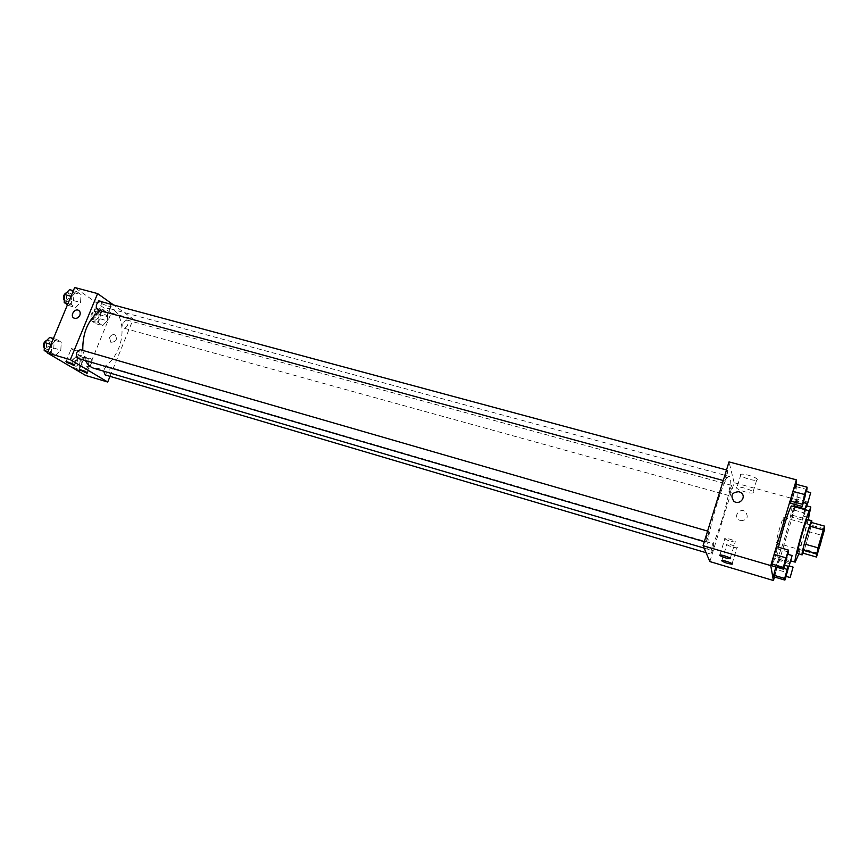 <?xml version="1.0" encoding="UTF-8"?>
<svg xmlns="http://www.w3.org/2000/svg" width="868" height="868" viewBox="0 0 868 868"><rect width="100%" height="100%" fill="white"/><g stroke="black" fill="none" stroke-linecap="round" stroke-linejoin="round"><path stroke-width="0.65" stroke-dasharray="4.34 3.25" d="M780.462 532.854L776.545 542.956C775.07 543.26 782.643 516.493 783.739 517.512C784.097 518.901 783.012 524.012 780.462 532.854M817.895 553.166L804.462 549.325L809.594 531.878L823.016 535.643M804.462 549.325L803.019 553.166M809.594 531.878L810.983 526.127L810.951 522.33M803.095 553.187C805.417 547.708 810.929 528.189 811.732 522.547M807.283 519.476C807.555 521.277 806.003 528.113 802.607 539.961L797.627 553.621M810.983 526.127L824.448 529.881M808.444 519.791L798.788 553.958M791.757 506.011C792.408 508.8 790.205 519.01 785.128 536.652C781.243 549.444 778.65 556.214 777.348 556.963C776.795 556.638 777.185 553.393 778.498 547.231M774.462 576.992L797.41 499.903L796.596 484.377M786.158 576.385L787.417 572.717L776.578 569.527L774.006 576.862L778.878 560.522L778.618 558.742L775.829 566.934L776.035 566.088L783.793 568.366M784.856 565.274L786.158 561.52L774.809 558.211L772.108 565.838L774.809 558.211L777.207 548.739L776.936 546.786L777.207 548.739L788.6 552.026M803.529 502.398L804.658 499.143L793.341 496.073L790.759 503.321L795.772 486.525L795.641 484.127L795.772 486.525L807.121 489.574M804.755 509.581L802.564 518.066L791.638 515.039L793.797 506.565L791.79 517.122L796.574 501.064L796.455 498.872L794.513 504.351L796.455 498.872L807.359 501.845L806.86 503.299M757.308 479.516C757.384 477.574 743.93 473.266 740.99 474.297C736.455 475.263 752.816 481.382 756.657 480.156L757.308 479.516M709.861 561.574L734.133 482.673L797.41 499.903M734.133 482.673L729.011 461.895M753.402 492.351L752.762 492.948C748.954 494.066 732.549 487.935 737.062 487.078C739.981 486.134 753.457 490.474 753.402 492.351M740.556 520.702C747.218 520.257 748.867 517.285 745.514 511.794C740.209 507.346 733.015 515.766 738.69 519.769L740.556 520.702L738.69 519.769C733.015 515.766 740.209 507.346 745.514 511.794C748.867 517.285 747.218 520.257 740.556 520.702M724.628 538.594C727.265 540.438 730.78 541.599 735.185 542.066C738.082 541.806 727.395 537.834 725.019 538.29L724.628 538.594M726.581 544.42C729.174 546.222 732.625 547.361 736.921 547.827C739.71 547.589 729.229 543.715 726.939 544.138L726.581 544.42M729.977 489.259L731.713 485.396C732.581 485.375 729.608 495.986 728.87 495.53L729.977 489.259M707.887 537.9L705.923 542.174C704.968 542.185 708.169 530.956 708.982 531.476L707.887 537.9M712.661 549.965L710.816 554.088C709.926 554.11 713.008 543.39 713.735 543.878L712.661 549.965M726.722 476.955L724.889 480.959C723.934 480.981 727.048 469.827 727.851 470.326L726.722 476.955M721.72 520.822C715.926 539.071 711.597 548.619 708.744 549.455C702.255 549.954 724.107 472.659 729.37 476.478C732.342 476.782 728.285 499.773 721.72 520.822M100.167 310.657C103.835 308.596 107.328 307.999 110.637 308.867C121.78 311.449 125.534 332.205 118.395 348.969C111.82 363.377 103.639 369.822 93.842 368.292M85.487 360.6L82.785 350.401M123.234 322.592C122.312 325.511 122.659 327.399 124.265 328.267C128.149 326.357 128.898 323.58 126.511 319.945L123.234 322.592M80.355 349.706C82.069 350.607 82.449 352.549 81.494 355.5L77.794 358.343M103.704 371.2C104.399 368.065 105.722 366.535 107.665 366.611C109.238 367.468 109.563 369.301 108.652 372.133L105.169 374.922M100.113 301.359C101.871 302.292 102.272 304.277 101.306 307.315L97.834 310.017M110.008 376.354L133.271 319.023L113.6 304.994M99.093 315.192L103.715 310.353L107.784 313.185L107.263 320.78L102.684 325.63L98.583 322.863L99.093 315.192L98.583 322.863L102.684 325.63L107.263 320.78L107.784 313.185L103.715 310.353L99.093 315.192L92.203 313.305L91.704 320.954L95.838 323.721L100.428 318.903L100.938 311.308L96.836 308.476L92.203 313.305M71.74 296.487L76.655 291.529L81.039 294.577L80.54 302.509L75.69 307.456L71.263 304.484L71.74 296.487L71.263 304.484L75.69 307.456L80.54 302.509L81.039 294.577L76.655 291.529L71.74 296.487L71.002 296.281M51.689 344.629L56.724 339.453L61.259 342.231L60.803 350.119L55.834 355.294L51.255 352.592L51.689 344.629L51.255 352.592L55.834 355.294L60.803 350.119L61.259 342.231L56.724 339.453L51.689 344.629L50.952 344.412M85.617 375.443L111.191 313.001L74.67 287.482M88.427 366.773L83.74 371.829L79.498 369.312L79.975 361.685L84.717 356.629L88.916 359.211L88.427 366.773L88.916 359.211L84.717 356.629L79.975 361.685L79.498 369.312L83.74 371.829L88.427 366.773L81.592 364.755L82.069 357.215L77.838 354.621L73.086 359.656L72.63 367.272L76.894 369.79L81.592 364.755M71.968 349.359L79.628 352.158C78.228 350.705 75.473 349.522 71.36 348.6L71.968 349.359M85.14 357.432L92.67 360.177C91.292 358.766 88.59 357.605 84.565 356.715L85.14 357.432M108.131 306.079L110.93 306.437C113.48 305.851 100.167 299.84 98.247 300.719C98.312 302.097 101.599 303.887 108.131 306.079M111.191 313.001L133.271 319.023M109.531 337.63L110.811 342.285C116.258 341.938 117.701 339.486 115.162 334.929C112.818 334.115 110.941 335.015 109.531 337.63C110.941 335.015 112.818 334.115 115.162 334.929C117.701 339.486 116.258 341.938 110.811 342.285L109.531 337.63M104.019 316.093C97.487 313.89 94.178 312.133 94.091 310.798C95.99 309.984 109.346 315.963 106.818 316.473L104.019 316.093M73.975 318.089L73.975 318.089C76.406 318.903 78.37 317.948 79.856 315.203M98.561 317.623L95.22 320.227C92.735 316.603 93.484 313.858 97.433 312.003C99.093 312.871 99.473 314.748 98.561 317.623M91.704 320.954L98.583 322.863M95.838 323.721L102.684 325.63M100.428 318.903L107.263 320.78M100.938 311.308L107.784 313.185M96.836 308.476L103.715 310.353M95.827 316.874L92.485 319.467C90.001 315.844 90.739 313.109 94.699 311.254C96.359 312.133 96.739 313.999 95.827 316.874M67.476 304.744L68.648 305.536L73.52 300.599L73.997 292.69L69.581 289.641M71.512 299.232L67.975 301.88C65.263 298.082 66.011 295.228 70.232 293.319C72.033 294.252 72.467 296.227 71.512 299.232M67.964 303.583L71.263 304.484M68.648 305.536L75.69 307.456M73.52 300.599L80.54 302.509M73.997 292.69L81.039 294.577M73.346 290.65L76.655 291.529M66.717 292.516L67.422 292.559C69.223 293.493 69.657 295.467 68.702 298.473L65.176 301.109L64.308 300.599M79.661 363.605L76.113 366.329C73.704 362.64 74.529 359.894 78.597 358.115C80.214 358.972 80.561 360.806 79.661 363.605M73.086 359.656L79.975 361.685M72.63 367.272L79.498 369.312M76.894 369.79L83.74 371.829M82.069 357.215L88.916 359.211M77.838 354.621L84.717 356.629M76.927 362.802L73.379 365.526C70.959 361.826 71.784 359.092 75.863 357.312C77.48 358.169 77.838 360.003 76.927 362.802M47.577 352.516L48.792 353.233L53.783 348.068L54.217 340.202L49.66 337.413M51.7 346.82L47.946 349.609C45.288 345.746 46.134 342.893 50.485 341.059C52.243 341.981 52.644 343.902 51.7 346.82M47.957 351.627L51.255 352.592M48.792 353.233L55.834 355.294M53.783 348.068L60.803 350.119M54.217 340.202L61.259 342.231M53.425 338.498L56.724 339.453M46.948 340.191L47.675 340.245C49.433 341.167 49.845 343.088 48.89 346.006L45.136 348.784L44.311 348.285M802.564 518.066L802.64 520.127L806.904 505.946M807.392 503.451L807.359 501.845M806.448 505.827L803.529 516.189L805.027 509.646M791.638 515.039L791.79 517.122L802.64 520.127M791.79 517.122L794.253 510.134L805.048 513.118M794.253 510.134L796.574 501.064L807.403 504.015M796.574 501.064L796.455 498.872M809.844 511.708L807.902 517.393L809.41 510.851M804.658 499.143L806.622 491.538M806.112 491.396L803.063 502.268M793.341 496.073L795.772 486.525M787.417 572.717L789.739 563.69L789.565 561.932L788.101 566.229M788.404 566.316L785.735 576.254M776.578 569.527L778.878 560.522L789.739 563.69M778.878 560.522L778.618 558.742L789.565 561.932M778.618 558.742L776.035 566.088M786.158 561.52L788.003 554.327M787.504 554.185L784.39 565.144M774.809 558.211L777.207 548.739M824.166 528.786L783.739 517.512M816.886 554.533L776.545 542.956M777.348 556.963L790.954 560.923M740.99 474.297L737.062 487.078M756.657 480.156L752.762 492.948M730.259 558.232L735.185 542.066M719.897 554.988L725.019 538.29M732.104 563.668L736.921 547.827M721.937 560.478L726.939 544.138M704.1 548.088L708.744 549.455M110.637 308.867L729.37 476.478M731.713 485.396L126.511 319.945M728.87 495.53L124.265 328.267M704.317 541.708L705.923 542.174M707.604 531.086L708.982 531.476M706.064 552.688L710.816 554.088M107.665 366.611L713.735 543.878M723.25 480.514L724.889 480.959M726.516 469.968L727.851 470.326M74.344 364.983L79.628 352.158M65.968 361.663L71.36 348.6M87.505 372.795L92.67 360.177M79.292 369.551L84.565 356.715M98.247 300.719L94.091 310.798M110.93 306.437L106.818 316.473M92.485 319.467L95.22 320.227M94.699 311.254L97.433 312.003M65.176 301.109L67.975 301.88M67.422 292.559L70.232 293.319M73.379 365.526L76.113 366.329M75.863 357.312L78.597 358.115M45.136 348.784L47.946 349.609M47.675 340.245L50.485 341.059M803.529 516.189L807.902 517.393M788.708 565.806L789.305 565.979"/><path stroke-width="1.3" d="M820.466 544.193L816.886 554.533C815.909 554.977 823.569 527.885 824.166 528.786L820.466 544.193M824.448 529.881L824.6 526.127L823.222 529.925L817.992 547.816L816.506 557.039L824.448 529.881M816.549 553.643L802.878 549.726L803.019 553.166L816.506 557.039M802.878 549.726L804.267 543.91L817.992 547.816M824.6 526.127L810.951 522.33L804.267 543.91M811.732 522.547L811.786 520.724C810.896 519.4 801.576 551.755 802.021 554.609L803.095 553.187M802.119 554.912L797.518 553.307C796.998 550.442 806.329 518.131 807.283 519.476L811.786 520.724M809.519 526.106L823.222 529.925M798.788 553.958L795.196 562.149C792.766 563.028 808.065 508.908 809.681 510.926L808.444 519.791M778.498 547.231C781.829 531.455 790.509 504.536 791.757 506.011L809.681 510.926M796.596 484.377L796.368 479.841L770.751 565.6L773.421 580.518L774.462 576.992M788.101 566.229L784.683 578.446L773.724 575.202L775.829 566.934L773.724 575.202L774.006 576.862L784.889 580.084L786.158 576.385M788.003 554.327L788.404 550.084L776.936 546.786L774.213 554.435L771.782 564.005L772.108 565.838L783.511 569.191L784.856 565.274M806.622 491.538L807.077 487.187L795.641 484.127L793.037 491.386L790.585 501.031L790.759 503.321L802.119 506.435L803.529 502.398M793.981 505.87L794.513 504.351L793.797 506.565L793.981 505.87L804.929 508.876L804.755 509.581M739.026 491.689L741.088 492.709C747.001 496.93 739.438 505.784 733.818 501.216C730.172 495.4 731.908 492.232 739.026 491.689C731.908 492.232 730.172 495.4 733.818 501.216C739.438 505.794 747.001 496.93 741.088 492.709L739.026 491.689M770.751 565.6L703.08 545.701L729.011 461.895L796.368 479.841M703.08 545.701L709.861 561.574L773.421 580.518M719.518 555.26L719.897 554.988C722.263 554.63 732.972 558.601 730.096 558.764C725.702 558.222 722.176 557.05 719.518 555.26M721.59 560.739L721.937 560.478C724.205 560.142 734.719 564.026 731.952 564.178C727.666 563.625 724.205 562.486 721.59 560.739M704.1 548.088L93.842 368.292C90.337 367.229 87.559 364.668 85.487 360.6M82.785 350.401C82.471 332.542 88.265 319.294 100.167 310.657M704.317 541.708L77.794 358.343C75.245 354.469 76.091 351.594 80.355 349.706L707.604 531.086M706.064 552.688L105.169 374.922L103.704 371.2M723.25 480.514L97.834 310.017C95.22 306.22 95.979 303.333 100.113 301.359L726.516 469.968M107.708 382.029L70.33 359.688L47.404 352.95L85.617 375.443L107.708 382.029L110.008 376.354M113.6 304.994L97.607 293.59L70.33 359.688M67.704 361.999C71.957 363.453 74.138 364.517 74.268 365.178L66.586 362.379L65.968 361.663L67.704 361.999M85.672 372.643L79.292 369.551C83.306 370.495 86.019 371.634 87.429 372.98L85.672 372.643M97.607 293.59L74.67 287.482L47.404 352.95M79.856 315.203C78.37 317.938 76.406 318.903 73.975 318.089C69.7 316.093 74.54 307.977 78.587 310.364C80.181 311.406 80.605 313.022 79.856 315.203C80.605 313.022 80.181 311.406 78.587 310.364C74.55 307.977 69.7 316.093 73.975 318.089M73.346 290.65L69.581 289.641L64.655 294.567L64.199 302.552L67.476 304.744M64.655 294.567L71.002 296.281M64.199 302.552L67.964 303.583M64.308 300.599C62.691 297.04 63.494 294.339 66.717 292.516M53.425 338.498L49.66 337.413L44.615 342.567L44.192 350.52L47.577 352.516M44.615 342.567L50.952 344.412M44.192 350.52L47.957 351.627M44.311 348.285C42.716 344.694 43.595 341.992 46.948 340.191M806.904 505.946L807.392 503.451M806.86 503.299L804.929 508.876M805.027 509.646L806.448 505.827L810.82 507.02L809.844 511.708M809.41 510.851L810.82 507.02M807.077 487.187L804.527 494.489L802.119 506.435M807.641 503.516L803.063 502.268L806.112 491.396L810.701 492.633L807.641 503.516L810.701 492.633M795.641 484.127L793.037 491.386L804.527 494.489M793.037 491.386L790.585 501.031L802.043 504.167M790.585 501.031L790.759 503.321M784.683 578.446L784.889 580.084M790.119 577.556L793.092 567.097L790.119 577.556L785.735 576.254L788.404 566.316M783.793 568.366L787.026 569.321M773.724 575.202L774.006 576.862M788.404 550.084L783.272 567.379L783.511 569.191M788.99 566.489L784.39 565.144L787.504 554.185L792.104 555.52L788.99 566.489L792.104 555.52M776.936 546.786L774.213 554.435L785.735 557.777M774.213 554.435L771.782 564.005L783.272 567.379M771.782 564.005L772.108 565.838M790.954 560.923L795.196 562.149M789.305 565.979L793.092 567.097"/></g></svg>
